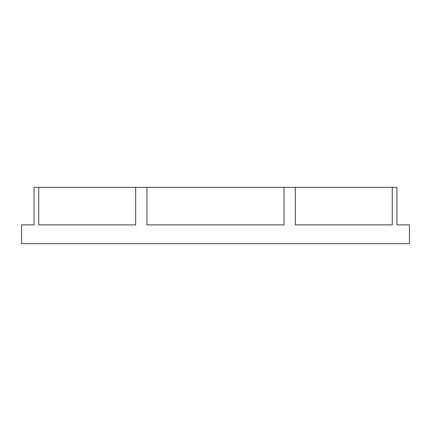 <?xml version="1.0" encoding="UTF-8"?>
<svg xmlns="http://www.w3.org/2000/svg" width="431" height="431" viewBox="0 0 431 431"><rect width="100%" height="100%" fill="white"/><g stroke="black" fill="none" stroke-linecap="round" stroke-linejoin="round"><path stroke-width="0.65" d="M392.258 187.345L392.258 224.885L295.332 224.885L295.332 187.345L396.935 187.345L396.935 224.885L409.45 224.885L409.45 243.655L21.55 243.655L21.55 224.885L34.065 224.885L34.065 187.345L135.668 187.345L135.668 224.885L38.742 224.885L38.742 187.345M295.332 187.345L284.034 187.345L284.034 224.885L146.966 224.885L146.966 187.345L135.668 187.345M146.966 187.345L284.034 187.345"/></g></svg>
